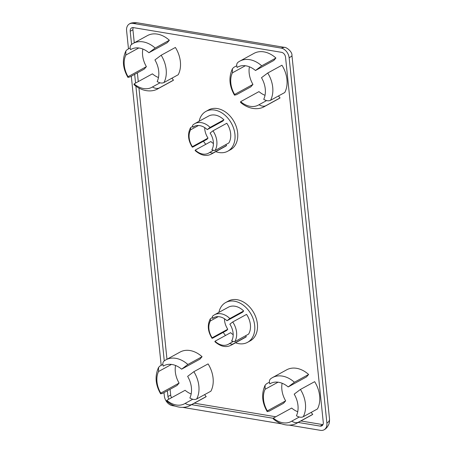 <?xml version="1.0" encoding="UTF-8"?>
<svg xmlns="http://www.w3.org/2000/svg" width="453" height="453" viewBox="0 0 453 453"><rect width="100%" height="100%" fill="white"/><g stroke="black" fill="none" stroke-linecap="round" stroke-linejoin="round"><path stroke-width="0.68" d="M193.335 124.603L194.728 123.669A17.322 12.667 -118.7 0 1 210.101 127.401L207.242 129.609A15.187 11.11 61.3 0 0 193.952 126.523A15.187 11.11 61.3 0 0 192.899 127.214C192.372 126.019 192.514 125.147 193.335 124.603M195.107 126.008L192.899 127.214M194.728 123.669L208.544 116.098A17.322 12.667 61.3 0 1 223.924 119.83L210.101 127.401M204.694 127.604A15.187 11.11 -118.7 0 0 208.012 138.103L206.947 139.326L193.125 146.897C192.299 147.327 192.055 147.248 192.395 146.659A15.187 11.11 61.3 0 1 190.656 129.79L190.566 127.678L192.616 126.347M190.566 127.678C187.412 133.765 187.972 140.243 192.259 147.117L192.395 146.659L208.012 138.103M212.757 153.12L209.603 152.48A15.187 11.11 61.3 0 1 208.544 153.165A15.187 11.11 61.3 0 1 195.26 150.085L195.135 150.566C200.934 155.509 206.347 156.67 211.37 154.054A17.322 12.667 -118.7 0 0 212.757 153.12L226.579 145.555A17.322 12.667 61.3 0 1 225.186 146.483L211.37 154.054M225.809 144.626L226.579 145.555M213.074 150.577L209.603 152.48M212.967 130.826L210.101 133.035A15.187 11.11 61.3 0 1 211.845 149.898L214.999 150.543A17.322 12.667 -118.7 0 0 212.967 130.826L226.789 123.261A17.322 12.667 61.3 0 1 228.822 142.972L214.999 150.543M213.086 315.741L214.479 314.807A17.322 12.667 -118.7 0 1 229.852 318.538L226.993 320.747A15.187 11.11 61.3 0 0 213.708 317.666A15.187 11.11 61.3 0 0 212.65 318.357C212.123 317.157 212.264 316.285 213.086 315.741M214.858 317.145L212.65 318.357M214.479 314.807L228.301 307.242A17.322 12.667 61.3 0 1 243.674 310.968L229.852 318.538M224.45 318.742A15.187 11.11 -118.7 0 0 227.768 329.24L226.704 330.464L212.882 338.034C212.049 338.465 211.806 338.385 212.151 337.796A15.187 11.11 61.3 0 1 210.407 320.934L210.317 318.816L212.366 317.485M210.317 318.816C207.163 324.903 207.729 331.386 212.01 338.261L212.151 337.796L227.768 329.24M232.514 344.263L229.354 343.617A15.187 11.11 61.3 0 1 228.301 344.308A15.187 11.11 61.3 0 1 215.016 341.228L214.892 341.704C220.685 346.647 226.098 347.808 231.121 345.197A17.322 12.667 -118.7 0 0 232.514 344.263L246.33 336.692A17.322 12.667 61.3 0 1 244.943 337.627L231.121 345.197M245.56 335.764L246.33 336.692M232.831 341.715L229.354 343.617M232.717 321.97L229.858 324.178A15.187 11.11 61.3 0 1 231.602 341.041L234.756 341.681A17.322 12.667 -118.7 0 0 232.717 321.97L246.54 314.399A17.322 12.667 61.3 0 1 248.578 334.116L234.756 341.681M160.758 393.13L179.094 383.091L176.976 385.526L162.752 393.317L160.651 393.838L160.758 393.13A21.636 15.821 61.3 0 1 158.527 371.522L158.556 367.428L159.932 366.03L162.854 364.433M164.643 360.616C162.876 361.721 162.412 363.555 163.239 366.109A21.636 15.821 61.3 0 1 163.805 365.775A21.636 15.821 61.3 0 1 181.619 369.172L187.848 364.484L202.072 356.698A25.838 18.896 -118.7 0 0 180.118 352.049L165.894 359.841A25.838 18.896 -118.7 0 1 187.848 364.484M163.239 366.109L164.388 365.48M193.861 371.687L187.633 376.375A21.636 15.821 61.3 0 1 189.869 397.983C192.485 399.557 194.756 399.886 196.681 398.974L210.905 391.182A25.838 18.896 -118.7 0 0 208.086 363.901L193.861 371.687A25.838 18.896 -118.7 0 1 196.681 398.974M191.97 404.387C190.045 405.299 187.774 404.971 185.158 403.397A21.636 15.821 61.3 0 1 184.592 403.731A21.636 15.821 61.3 0 1 166.778 400.333L166.715 401.098C175.118 408.363 184.971 408.691 190.719 405.163A25.838 18.896 -118.7 0 0 191.97 404.387L206.194 396.596L204.569 394.654M166.778 400.333L185.107 390.293A21.636 15.821 61.3 0 0 191.166 393.98M131.942 44.173C130.175 45.283 129.711 47.112 130.538 49.666A21.636 15.821 61.3 0 1 131.104 49.332A21.636 15.821 61.3 0 1 148.918 52.729L155.147 48.046L169.371 40.255A25.838 18.896 -118.7 0 0 147.418 35.611L133.193 43.397A25.838 18.896 -118.7 0 1 155.147 48.046M130.538 49.666L131.687 49.037M128.057 76.687L146.393 66.648L144.275 69.083L130.051 76.874L127.95 77.401L128.057 76.687A21.636 15.821 61.3 0 1 125.826 55.079L125.855 50.985L127.231 49.587L130.153 47.99M125.826 55.079L138.782 47.978M159.269 87.944C157.344 88.862 155.073 88.528 152.457 86.959A21.636 15.821 61.3 0 1 151.891 87.287A21.636 15.821 61.3 0 1 134.077 83.89L134.014 84.654C142.418 91.919 152.27 92.248 158.018 88.72A25.838 18.896 -118.7 0 0 159.269 87.944L173.493 80.153L171.868 78.21M152.457 86.959L160.028 82.808M158.018 88.72L172.242 80.928A25.838 18.896 -118.7 0 0 173.493 80.153M161.16 55.243L154.932 59.932A21.636 15.821 61.3 0 1 157.168 81.546C159.784 83.114 162.055 83.448 163.98 82.531L178.205 74.739A25.838 18.896 -118.7 0 0 175.385 47.457L161.16 55.243A25.838 18.896 -118.7 0 1 163.98 82.531M267.723 73.018L261.494 77.701A21.636 15.821 61.3 0 1 263.725 99.315C266.347 100.883 268.618 101.217 270.543 100.3L284.767 92.508A25.838 18.896 -118.7 0 0 281.947 65.226L267.723 73.018A25.838 18.896 -118.7 0 1 270.543 100.3M238.505 61.942C236.738 63.052 236.268 64.881 237.1 67.435A21.636 15.821 61.3 0 1 237.661 67.101A21.636 15.821 61.3 0 1 255.475 70.498L261.704 65.815L275.928 58.024A25.838 18.896 -118.7 0 0 253.98 53.38L239.756 61.166A25.838 18.896 -118.7 0 1 261.704 65.815M237.1 67.435L238.244 66.806M234.62 94.456L252.95 84.417L250.832 86.851L236.608 94.643L234.507 95.17L234.62 94.456A21.636 15.821 61.3 0 1 232.383 72.848L232.412 68.754L233.788 67.355L236.709 65.759M265.826 105.713C263.906 106.631 261.63 106.296 259.014 104.728A21.636 15.821 61.3 0 1 258.448 105.056A21.636 15.821 61.3 0 1 240.634 101.659L240.571 102.423C248.974 109.688 258.827 110.017 264.575 106.489A25.838 18.896 -118.7 0 0 265.826 105.713L280.05 97.922L278.431 95.979M240.634 101.659L258.969 91.619A21.636 15.821 61.3 0 0 265.028 95.306M267.321 410.899L285.65 400.86L283.533 403.295L269.309 411.086L267.208 411.607L267.321 410.899A21.636 15.821 61.3 0 1 265.084 389.291L265.113 385.197L266.489 383.799L269.41 382.202M271.205 378.385C269.439 379.489 268.969 381.324 269.801 383.878A21.636 15.821 61.3 0 1 270.362 383.544A21.636 15.821 61.3 0 1 288.176 386.941L294.405 382.253L308.629 374.467A25.838 18.896 -118.7 0 0 286.681 369.818L272.457 377.609A25.838 18.896 -118.7 0 1 294.405 382.253M269.801 383.878L270.945 383.249M300.424 389.455L294.195 394.144A21.636 15.821 61.3 0 1 296.426 415.752C299.048 417.326 301.319 417.655 303.244 416.743L317.468 408.951A25.838 18.896 -118.7 0 0 314.648 381.669L300.424 389.455A25.838 18.896 -118.7 0 1 303.244 416.743M273.272 418.872C281.681 426.131 291.528 426.46 297.276 422.932A25.838 18.896 -118.7 0 0 298.533 422.156C296.607 423.068 294.337 422.74 291.715 421.165A21.636 15.821 61.3 0 1 291.149 421.5A21.636 15.821 61.3 0 1 273.335 418.102L273.272 418.866M273.335 418.102L291.67 408.062A21.636 15.821 61.3 0 0 297.729 411.749M213.42 143.533A15.187 11.11 -118.7 0 1 210.877 141.534L195.26 150.085M198.488 125.504L190.656 129.79M243.674 310.968L242.61 312.191L226.993 320.747M233.176 334.676A15.187 11.11 -118.7 0 1 230.634 332.672L215.016 341.228M223.924 119.83L222.859 121.053L207.242 129.609M218.238 316.641L210.407 320.934M146.393 66.648A21.636 15.821 61.3 0 1 142.859 49.043M169.371 40.255L167.253 42.69L148.918 52.729M171.483 364.422L158.527 371.522M179.094 383.091A21.636 15.821 61.3 0 1 175.56 365.486M158.465 77.537A21.636 15.821 61.3 0 1 152.406 73.85L134.077 83.89M308.629 374.467L306.511 376.902L288.176 386.941M245.345 65.747L232.383 72.848M252.95 84.417A21.636 15.821 61.3 0 1 249.416 66.812M275.928 58.024L273.81 60.459L255.475 70.498M291.715 421.165L299.286 417.02M298.533 422.156L312.751 414.365L311.132 412.423M297.276 422.932L311.5 415.141A25.838 18.896 -118.7 0 0 312.751 414.365M202.072 356.698L199.954 359.133L181.619 369.172M259.014 104.728L266.585 100.577M264.575 106.489L278.799 98.697A25.838 18.896 -118.7 0 0 280.05 97.922M185.158 403.397L192.729 399.252M190.719 405.163L204.943 397.372A25.838 18.896 -118.7 0 0 206.194 396.596M235.526 342.779A22.701 16.602 -118.7 0 0 247.525 342.343A22.701 16.602 -118.7 0 0 253.504 319.863A22.701 16.602 -118.7 0 0 234.428 301.194A22.701 16.602 -118.7 0 0 225.713 302.519A22.701 16.602 -118.7 0 0 218.884 312.394M223.227 332.372A22.701 16.602 -118.7 0 0 225.526 335.469M247.525 342.343L250.243 340.854A22.701 16.602 -118.7 0 0 256.217 318.374A22.701 16.602 -118.7 0 0 237.14 299.705A22.701 16.602 -118.7 0 0 228.431 301.03L225.713 302.519M278.046 382.19L265.084 389.291M285.65 400.86A21.636 15.821 61.3 0 1 282.123 383.255M215.775 151.642A22.701 16.602 -118.7 0 0 227.774 151.206A22.701 16.602 -118.7 0 0 233.754 128.726A22.701 16.602 -118.7 0 0 214.671 110.056A22.701 16.602 -118.7 0 0 205.962 111.381A22.701 16.602 -118.7 0 0 199.133 121.257M203.476 141.228A22.701 16.602 -118.7 0 0 205.775 144.331M227.774 151.206L230.492 149.716A22.701 16.602 -118.7 0 0 236.466 127.236A22.701 16.602 -118.7 0 0 217.389 108.567A22.701 16.602 -118.7 0 0 208.68 109.892L205.962 111.381M131.568 44.417L130.209 31.268A4.541 3.318 61.3 0 1 131.636 27.888A4.541 3.318 61.3 0 1 133.38 27.622L281.477 52.316A4.541 3.318 61.3 0 1 285.532 57.169L323.278 422.456A4.541 3.318 61.3 0 1 321.851 425.837A4.541 3.318 61.3 0 1 320.107 426.103L298.165 422.445M134.269 42.809L132.922 29.779A4.541 3.318 61.3 0 1 133.25 27.605M168.907 399.167A4.541 3.318 61.3 0 1 167.955 396.556L167.361 390.792M164.269 360.86L135.883 86.166M135.56 83.08L134.66 74.349M171.619 397.683A4.541 3.318 61.3 0 1 170.673 395.067L170.079 389.303M166.97 359.252L138.952 88.12M138.278 81.591L137.378 72.859M273.255 418.289L191.608 404.676M322.955 424.637A4.541 3.318 61.3 0 1 322.825 424.614L300.883 420.956M275.769 416.771L194.326 403.187M128.482 48.901L126.597 30.668A9.083 6.642 61.3 0 1 129.445 23.913A9.083 6.642 61.3 0 1 132.944 23.375L136.834 22.735C133.091 22.531 130.634 22.927 129.439 23.913M131.302 76.189L161.183 365.345M164.003 392.632L164.343 395.956A9.083 6.642 61.3 0 0 172.446 405.656L175.062 406.092M182.514 407.332L281.619 423.861M289.071 425.101L320.548 430.35A9.083 6.642 61.3 0 0 324.042 429.812A9.083 6.642 61.3 0 0 326.89 423.062L289.144 57.769C291.03 56.727 291.964 55.974 291.953 55.509L329.507 418.917C329.642 420.616 328.77 421.998 326.89 423.062M284.399 47.35L281.041 48.069A9.083 6.642 61.3 0 1 289.144 57.769M281.041 48.069L132.944 23.375M130.209 31.268L132.922 29.779M167.955 396.556L170.673 395.067M320.107 426.103L322.825 424.614M160.645 393.844C155.39 384.767 154.694 375.962 158.556 367.428M164.326 360.815L165.894 359.841M131.625 44.371L133.193 43.397M127.944 77.401C122.689 68.324 121.993 59.519 125.855 50.985M238.182 62.14L239.756 61.166M234.507 95.17C229.246 86.093 228.55 77.287 232.412 68.754M267.208 411.613C261.947 402.536 261.251 393.731 265.113 385.197M270.883 378.583L272.457 377.609M284.274 47.327C286.115 46.953 292.445 51.546 291.953 55.509M329.507 418.917C329.603 421.454 329.348 423.3 328.736 424.45C327.519 427.077 325.956 428.866 324.048 429.812M136.834 22.735L284.263 47.322"/></g></svg>
